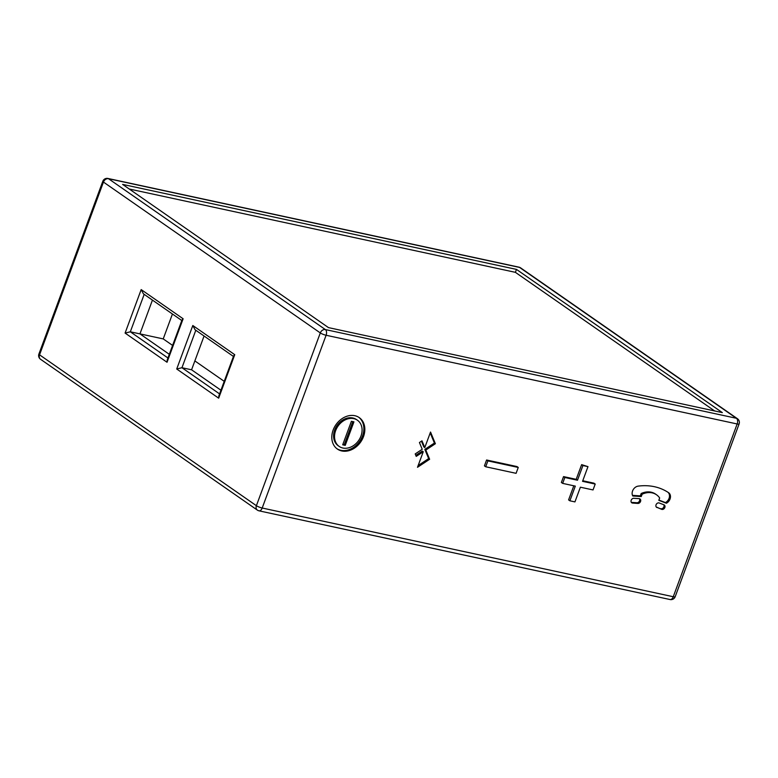 <?xml version="1.0" encoding="UTF-8"?>
<svg xmlns="http://www.w3.org/2000/svg" width="778" height="778" viewBox="0 0 778 778"><rect width="100%" height="100%" fill="white"/><g stroke="black" fill="none" stroke-linecap="round" stroke-linejoin="round"><path stroke-width="1.17" d="M333.13 430.059A19.158 15.093 124.8 0 0 337.38 449.052A19.158 15.093 124.8 0 0 360.71 441.953A19.158 15.093 124.8 0 0 359.251 417.611A19.158 15.093 124.8 0 0 333.13 430.059M419.43 442.526L422.23 449.285L415.209 453.924L416.23 456.385L423.251 451.746L417.494 467.296L429.631 459.273L425.809 450.054L435.379 443.723L430.535 432.043L424.788 447.593L421.987 440.834L419.43 442.526M632.611 503.074A2.558 2.013 124.8 0 1 631.765 502.783A2.558 2.013 124.8 0 1 631.289 500.021A2.558 2.013 124.8 0 1 633.827 498.299L639.127 498.649A2.558 2.013 124.8 0 1 639.973 498.941A2.558 2.013 124.8 0 1 640.45 501.693A2.558 2.013 124.8 0 1 637.902 503.424L632.611 503.074L631.648 502.394L636.939 502.744A2.558 2.013 124.8 0 0 639.302 501.353A2.558 2.013 124.8 0 0 639.428 498.688M656.953 507.528A2.558 2.013 124.8 0 1 656.613 507.353A2.558 2.013 124.8 0 1 656.292 504.309A2.558 2.013 124.8 0 1 659.19 502.977L663.935 504.796A2.558 2.013 124.8 0 1 664.286 504.98A2.558 2.013 124.8 0 1 664.606 508.015A2.558 2.013 124.8 0 1 661.708 509.347L656.321 507.091M642.142 494.205L641.266 496.549L632.796 495.994A6.389 5.028 124.8 0 1 633.049 489.916A6.389 5.028 124.8 0 1 638.193 486.124A63.845 50.317 124.8 0 1 668.565 492.678A6.389 5.028 124.8 0 1 668.623 492.707A6.389 5.028 124.8 0 1 670.335 498.008A6.389 5.028 124.8 0 1 666.396 503.24L658.801 500.332L659.666 497.988A19.158 15.093 124.8 0 0 656.515 494.769A19.158 15.093 124.8 0 0 642.142 494.205L641.169 493.524A19.158 15.093 124.8 0 1 655.543 494.088L656.515 494.769M582.761 480.755L593.915 483.157L595.209 484.062L593.03 489.936L580.378 487.203L574.942 501.898L569.875 500.799L575.312 486.114L562.659 483.381L564.828 477.507L577.49 480.23L582.926 465.545L587.983 466.635L582.547 481.329L595.209 484.062M562.659 483.381L561.366 482.477L563.544 476.603L576.197 479.336L581.633 464.641L587.983 466.635M569.875 500.799L568.592 499.904L573.814 485.783M485.705 466.771L484.422 465.876L486.59 460.002L516.971 466.557L518.255 467.452L516.086 473.325L485.705 466.771L487.884 460.897L518.255 467.452M122.613 184.396L516.466 269.392L722.334 412.612L328.481 327.616L122.613 184.396M176.723 368.996L218.667 398.171L234.752 354.69L192.808 325.505L176.723 368.996L181.955 367.722L191.573 369.793L220.942 390.225L191.573 369.793L204.069 336.018M125.093 333.072L167.037 362.256L183.131 318.776L141.178 289.591L125.093 333.072L130.325 331.807L139.943 333.879L152.439 300.094L139.943 333.879L169.312 354.311L139.943 333.879L163.224 338.907L172.599 345.422M336.903 448.712A19.158 15.093 124.8 0 0 359.737 441.282A19.158 15.093 124.8 0 0 358.765 417.28M424.788 447.593L423.816 446.922L421.443 441.194M435.379 443.723L434.416 443.052L430.215 432.918M425.809 450.054L424.837 449.383L434.416 443.052M429.631 459.273L428.659 458.602L424.837 449.383M418.136 465.555L428.659 458.602M423.251 451.746L422.279 451.075L415.802 455.354M661.708 509.347L656.204 506.945M660.736 508.676A2.558 2.013 124.8 0 0 663.44 507.645A2.558 2.013 124.8 0 0 663.722 504.708M641.266 496.549L640.304 495.878L641.169 493.524M632.495 495.362L640.304 495.878M666.396 503.24L665.433 502.569A6.389 5.028 124.8 0 0 667.962 492.279M665.433 502.569L658.898 500.069M563.544 476.603L564.828 477.507M576.197 479.336L577.49 480.23M581.633 464.641L582.926 465.545M486.59 460.002L487.884 460.897M129.226 188.996L515.376 272.329L714.642 410.949M516.466 269.392L515.376 272.329M357.433 420.227L356.46 419.556A15.959 12.574 124.8 0 0 334.696 429.933A15.959 12.574 124.8 0 0 338.236 445.765L339.198 446.436A15.959 12.574 124.8 0 0 358.639 440.513A15.959 12.574 124.8 0 0 357.433 420.227A15.959 12.574 124.8 0 0 335.658 430.604A15.959 12.574 124.8 0 0 339.198 446.436M234.752 354.69L233.643 355.877L218.851 395.866L218.667 398.171M192.808 325.505L195.045 329.736L233.439 356.441M141.178 289.591L143.415 293.821L181.809 320.526M183.131 318.776L182.013 319.962L167.221 359.942L167.037 362.256M345.238 445.356L342.699 444.812L351.393 421.306L353.932 421.851L345.238 445.356L342.865 444.384M352.804 421.608L344.265 444.685M172.434 314.011L163.224 338.907M194.86 360.914L224.229 381.337M520.618 267.875A4.473 4.473 0 0 0 519.004 267.175A4.473 2.616 -77.8 0 1 519.587 267.428A4.473 3.52 -55.2 0 1 520.618 267.875L737.456 418.729A4.473 3.52 -55.2 0 0 736.426 418.282L325.369 329.571L108.521 178.726L519.587 267.428L736.426 418.282A4.473 2.616 102.2 0 1 737.165 423.971A4.473 0.856 20.3 0 0 739.1 423.942L675.187 596.716A4.473 0.856 20.3 0 1 673.262 596.736A4.473 2.616 102.2 0 1 670.053 599.537A4.473 4.473 0 0 0 675.187 596.716M519.004 267.175L107.948 178.463A4.473 2.616 -77.8 0 1 108.521 178.726A4.473 3.52 124.8 0 0 103.455 182.071L320.303 332.926A4.473 3.52 124.8 0 1 325.369 329.571A4.473 2.616 102.2 0 1 326.099 335.26L737.165 423.971L673.262 596.736L262.196 508.024L326.099 335.26A4.473 0.856 -159.7 0 1 320.303 332.926L256.39 505.69L39.552 354.836A4.473 3.52 124.8 0 0 40.544 359.271L257.382 510.125A4.473 4.473 0 0 0 258.996 510.825A4.473 2.616 -77.8 0 0 262.196 508.024A4.473 0.856 20.3 0 1 256.39 505.69A4.473 3.52 124.8 0 0 257.382 510.125M258.413 510.572A4.473 2.616 -77.8 0 0 258.996 510.825L670.053 599.537M107.948 178.463A4.473 4.473 0 0 0 102.813 181.284A4.473 0.856 -159.7 0 0 103.455 182.071L39.552 354.836A4.473 0.856 -159.7 0 1 38.9 354.058A4.473 4.473 0 0 0 40.544 359.271M637.902 503.424L636.939 502.744M195.803 330.271L181.955 367.722L219.581 393.901M144.183 294.347L130.325 331.807L167.951 357.977M739.1 423.942A4.473 4.473 0 0 0 737.456 418.729M102.813 181.284L38.9 354.058"/></g></svg>
